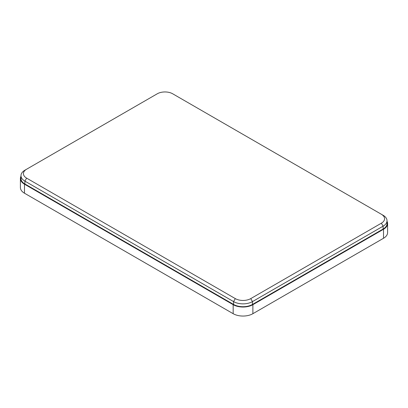 <?xml version="1.0" encoding="UTF-8"?>
<svg xmlns="http://www.w3.org/2000/svg" width="408" height="408" viewBox="0 0 408 408"><rect width="100%" height="100%" fill="white"/><g stroke="black" fill="none" stroke-linecap="round" stroke-linejoin="round"><path stroke-width="0.61" d="M20.981 175.664L20.981 178.51A13.362 7.716 0 0 0 24.893 183.967L233.575 304.445A13.362 7.716 0 0 0 252.476 304.445L383.107 229.026A13.362 7.716 0 0 0 387.019 223.574L387.019 220.728A13.362 7.716 180 0 1 383.107 226.18L252.476 301.599A13.362 7.716 180 0 1 233.575 301.599L24.893 181.116A13.362 7.716 180 0 1 20.981 175.664A13.362 7.716 180 0 1 24.893 170.207L26.622 169.213A10.924 6.304 0 0 0 26.622 178.128L235.304 298.61A10.924 6.304 0 0 0 250.747 298.61L381.378 223.191A10.924 6.304 0 0 0 381.378 214.276L383.107 215.271A13.362 7.716 180 0 1 387.019 220.728M383.107 215.271L172.696 93.794A10.924 6.304 0 0 0 157.253 93.794L24.893 170.207M383.515 238.277L383.515 229.265A13.943 8.048 0 0 0 387.6 223.574L387.6 232.585A13.943 8.048 180 0 1 383.515 238.277L252.884 313.696A13.943 8.048 180 0 1 233.167 313.696L233.167 304.684L24.485 184.202L24.485 193.214A13.943 8.048 180 0 1 20.4 187.522L20.4 178.51A13.943 8.048 0 0 0 24.485 184.202M233.167 313.696L24.485 193.214M383.515 229.265L252.884 304.684L252.884 313.696M20.981 176.21A13.943 8.048 0 0 0 20.4 178.51M233.167 304.684A13.943 8.048 0 0 0 252.884 304.684M387.6 223.574A13.943 8.048 0 0 0 387.019 221.274M252.476 304.445L252.476 301.599L250.747 298.61M233.575 304.445L233.575 301.599L235.304 298.61M24.893 183.967L24.893 181.116L26.622 178.128M383.107 229.026L383.107 226.18L381.378 223.191"/></g></svg>
